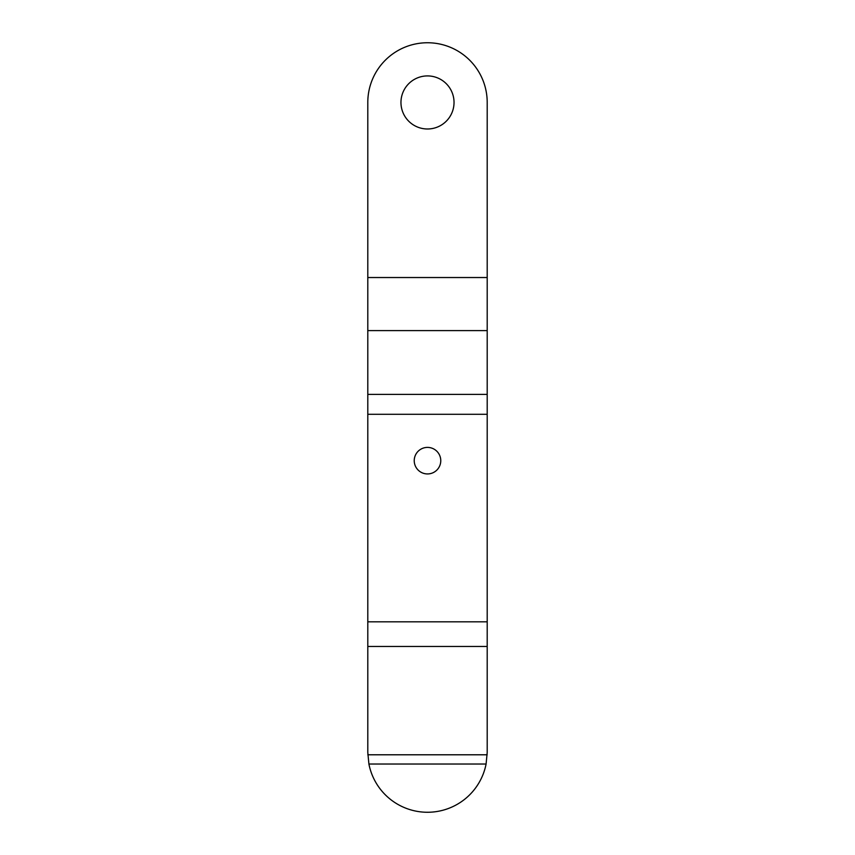 <?xml version="1.0" encoding="UTF-8"?>
<svg xmlns="http://www.w3.org/2000/svg" width="855" height="855" viewBox="0 0 855 855"><rect width="100%" height="100%" fill="white"/><g stroke="black" fill="none" stroke-linecap="round" stroke-linejoin="round"><path stroke-width="1.28" d="M415.861 467.033A13.263 13.263 0 0 0 433.859 472.313A13.263 13.263 0 0 0 439.139 454.304A13.263 13.263 0 0 0 421.141 449.025A13.263 13.263 0 0 0 415.861 467.033M450.788 89.732A26.537 26.537 0 0 0 414.782 79.162A26.537 26.537 0 0 0 404.212 115.179A26.537 26.537 0 0 0 440.218 125.738A26.537 26.537 0 0 0 450.788 89.732M367.8 646.476L367.8 102.45A59.7 59.7 0 0 1 427.5 42.75A59.7 59.7 0 0 1 487.2 102.45L487.2 752.55L486.089 764.028A59.7 59.7 0 0 1 368.911 764.028L367.8 752.55L367.8 646.476L487.2 646.476M367.8 277.533L487.2 277.533M367.8 330.596L487.2 330.596M367.8 621.82L487.2 621.82M367.8 394.401L487.2 394.401M367.8 414.301L487.2 414.301M368.911 764.028L486.089 764.028M367.842 754.783L487.158 754.783"/></g></svg>
